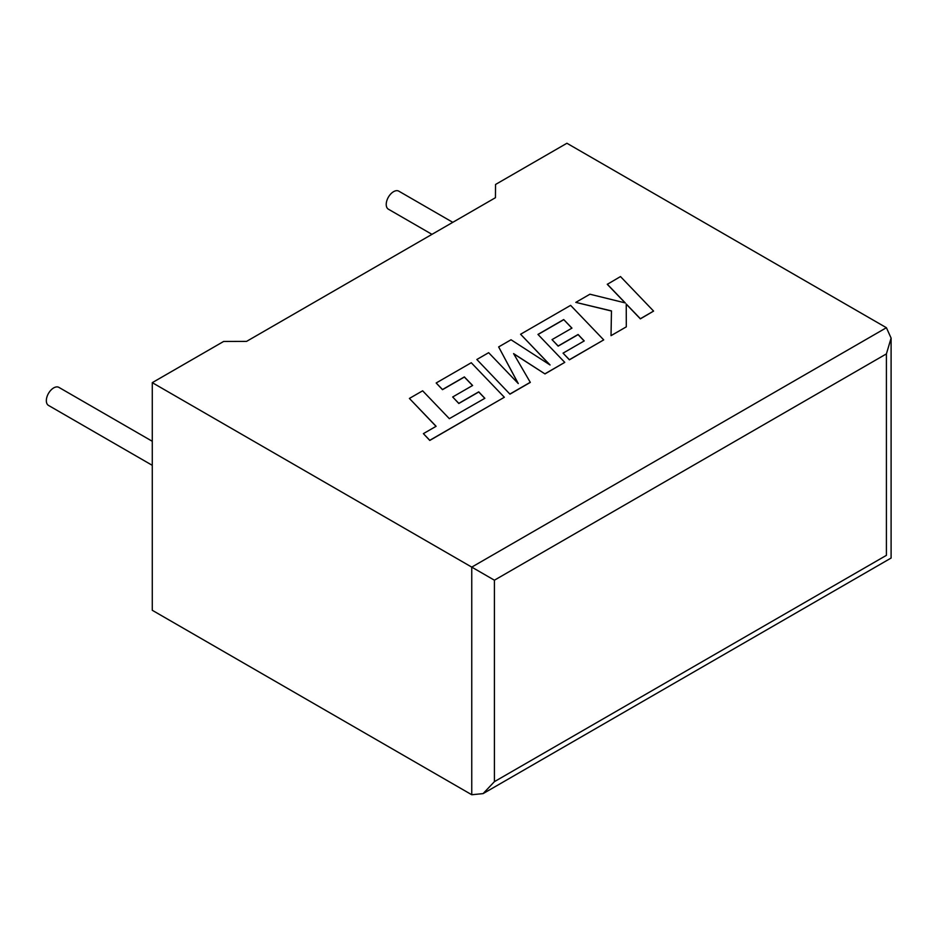 <?xml version="1.0" encoding="UTF-8"?>
<svg xmlns="http://www.w3.org/2000/svg" width="938" height="938" viewBox="0 0 938 938"><rect width="100%" height="100%" fill="white"/><g stroke="black" fill="none" stroke-linecap="round" stroke-linejoin="round"><path stroke-width="1.41" d="M152.273 441.282L58.906 387.382A10.412 6.015 120 0 0 53.7 387.898A10.412 6.015 120 0 0 46.9 397.067A10.412 6.015 120 0 0 48.495 405.415L152.273 465.33M431.961 234.348L388.379 209.186A10.412 6.015 -60 0 1 386.784 200.838A10.412 6.015 -60 0 1 393.585 191.669A10.412 6.015 -60 0 1 398.791 191.153L452.784 222.329M152.273 382.657L471.755 567.115L886.41 327.714L566.915 143.256L495.545 184.469L495.44 197.707L246.565 341.385L223.643 341.455L152.273 382.657L152.273 610.286L471.755 794.744L471.755 567.115L494.408 580.2L494.408 781.659L483.082 793.618L471.755 794.744M886.41 327.714L891.1 338.09L886.41 353.884L494.408 580.2M494.408 781.659L886.41 555.343C892.519 558.872 892.519 558.872 886.41 555.343L886.41 353.884M607.285 284.191L625.283 302.927L589.932 294.215L575.803 302.376L611.47 310.9L611.025 335.663L626.303 326.846L626.244 304.018L640.361 318.721L653.587 311.088L620.499 276.569L607.285 284.331L625.118 302.892M653.587 311.088L640.361 318.861L626.244 304.147M575.803 302.376L611.47 311.029M611.025 335.663L626.303 326.846M563.703 319.553L571.957 328.124L552.025 339.626L558.169 346.005L578.101 334.491L584.222 340.928L563.058 353.145L569.389 359.7L603.709 339.896L570.621 305.366L520.59 334.245L550.067 364.976L511.034 339.767L498.653 346.919L518.268 383.56L488.651 352.688L476.844 359.5L509.944 394.159L530.31 382.399L513.59 353.614L544.978 373.922L564.758 362.373L537.955 334.42L563.703 319.553L571.875 328.171M509.944 394.03L530.31 382.27M513.707 353.814L544.978 373.922M544.978 373.793L564.758 362.373M538.037 334.503L563.703 319.694M552.025 339.626L558.169 346.134L578.101 334.62L584.139 340.975M563.058 353.145L569.389 359.829L603.709 339.896M520.59 334.245L549.738 364.765M498.653 346.919L518.104 383.396M476.844 359.5L509.944 394.159M409.402 398.439L436.111 426.298L423.39 433.637L429.78 440.309L504.339 397.255L471.263 362.736L436.17 382.985L442.502 389.54L464.357 376.912L472.611 385.483L452.679 396.985L458.811 403.363L478.743 391.85L484.864 398.298L449.337 418.665L422.639 390.806L409.402 398.439L436.029 426.344M423.39 433.637L429.78 440.438L504.339 397.255M436.17 382.985L442.502 389.669L464.357 377.053L472.529 385.53M452.679 396.985L458.811 403.492L478.743 391.99L484.782 398.333M891.1 338.09L891.1 558.051L483.082 793.618"/></g></svg>
